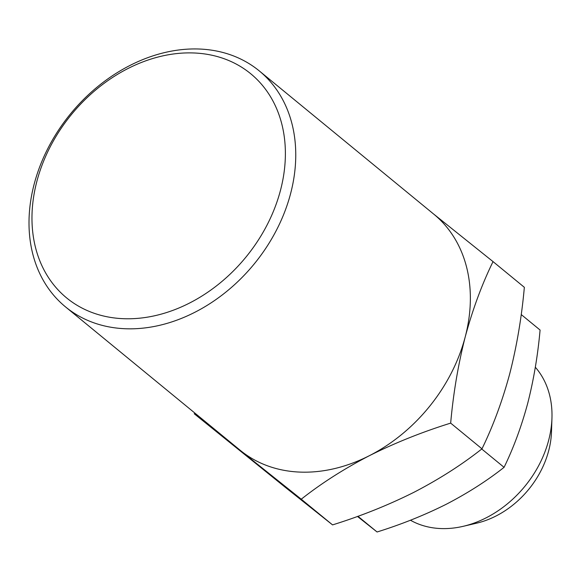 <?xml version="1.0" encoding="UTF-8"?>
<svg xmlns="http://www.w3.org/2000/svg" width="581" height="581" viewBox="0 0 581 581"><rect width="100%" height="100%" fill="white"/><g stroke="black" fill="none" stroke-linecap="round" stroke-linejoin="round"><path stroke-width="0.87" d="M193.531 52.958A145.039 112.67 -50.6 0 0 35.746 248.428A145.039 112.67 -50.6 0 0 246.729 256.134A145.039 112.67 -50.6 0 0 193.531 52.958M535.319 367.214A99.62 77.389 129.4 0 1 551.95 418.233L551.478 432.053A83.969 65.232 129.4 0 1 476.689 523.161L463.224 526.313A99.62 77.389 129.4 0 1 441.037 528.565A99.62 77.389 129.4 0 1 410.44 520.227M130.05 65.413A152.672 118.604 -50.6 0 0 65.515 306.891A152.672 118.604 -50.6 0 0 254.05 264.144A152.672 118.604 -50.6 0 0 259.249 70.889A152.672 118.604 -50.6 0 0 199.08 49.015A152.672 118.604 -50.6 0 0 130.05 65.413M551.95 418.233A99.62 77.389 129.4 0 1 463.224 526.313M65.515 306.891L240.127 450.231A152.672 118.604 -50.6 0 0 241.108 451.03A152.672 118.604 -50.6 0 0 369.327 455.715A152.672 118.604 -50.6 0 0 465.214 336.915A152.672 118.604 -50.6 0 0 433.862 214.229L259.249 70.889M301.256 499.195L332.564 524.897L285.685 487.626L194.221 413.752L301.256 499.195C321.366 483.312 344.054 468.816 369.327 455.715C394.949 442.896 422.067 432.039 450.667 423.121C453.325 393.308 458.177 364.577 465.214 336.915C472.607 309.55 481.881 284.45 493.037 261.61L434.043 214.36M521.215 314.546L540.083 330.037C537.824 355.376 533.699 379.8 527.715 403.308C521.433 426.57 513.546 447.907 504.068 467.327C486.98 480.828 467.69 493.146 446.208 504.286C424.428 515.18 401.384 524.411 377.069 531.985L357.482 516.444M493.037 261.61L524.345 287.312C521.687 317.124 516.836 345.855 509.798 373.518C502.405 400.883 493.131 425.989 481.976 448.822L450.667 423.121M332.564 524.897C361.164 515.986 388.282 505.121 413.904 492.31C439.178 479.209 461.866 464.713 481.976 448.822M377.069 531.985L357.94 516.277M504.068 467.327L481.743 449.004"/></g></svg>
